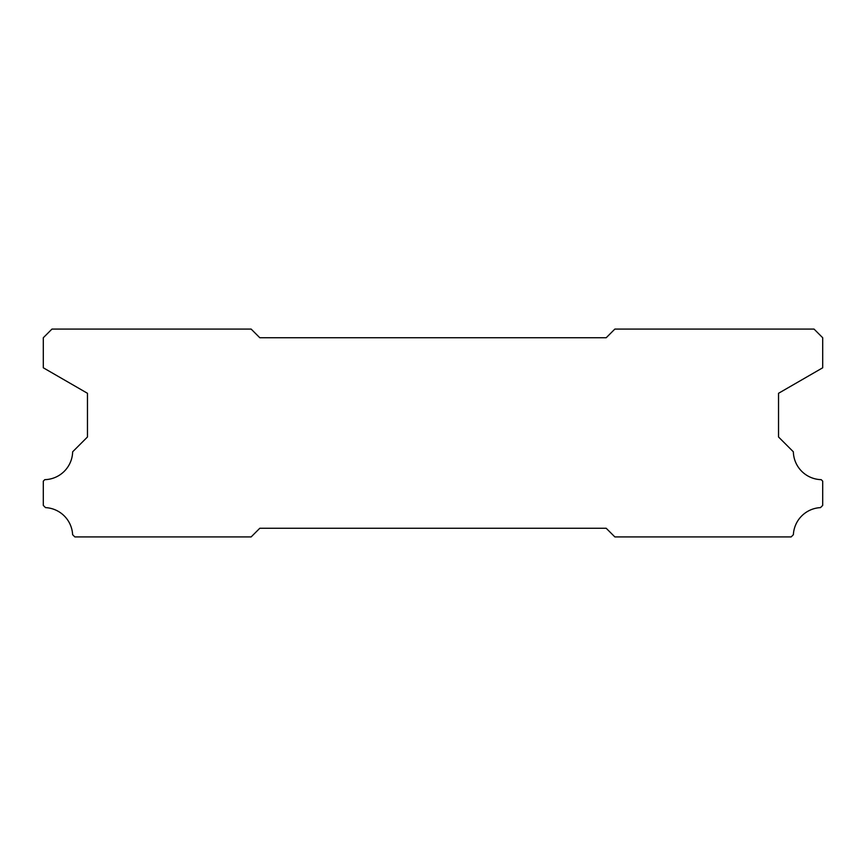 <?xml version="1.0" encoding="UTF-8"?>
<svg xmlns="http://www.w3.org/2000/svg" width="866" height="866" viewBox="0 0 866 866"><rect width="100%" height="100%" fill="white"/><g stroke="black" fill="none" stroke-linecap="round" stroke-linejoin="round"><path stroke-width="1.3" d="M606.2 337.74L259.8 337.74L251.14 329.08L51.96 329.08L43.3 337.74L43.3 367.79L87.466 393.294L87.466 436.984L72.647 451.803A28.578 28.578 0 0 1 44.794 479.656L43.3 481.15L43.3 505.408L45.508 507.617A28.578 28.578 0 0 1 72.625 534.701L74.844 536.92L251.14 536.92L259.8 528.26L606.2 528.26L614.86 536.92L791.156 536.92L793.375 534.701A28.578 28.578 0 0 1 820.492 507.617L822.7 505.408L822.7 481.15L821.206 479.656A28.578 28.578 0 0 1 793.353 451.803L778.534 436.984L778.534 393.294L822.7 367.79L822.7 337.74L814.04 329.08L614.86 329.08L606.2 337.74"/></g></svg>
